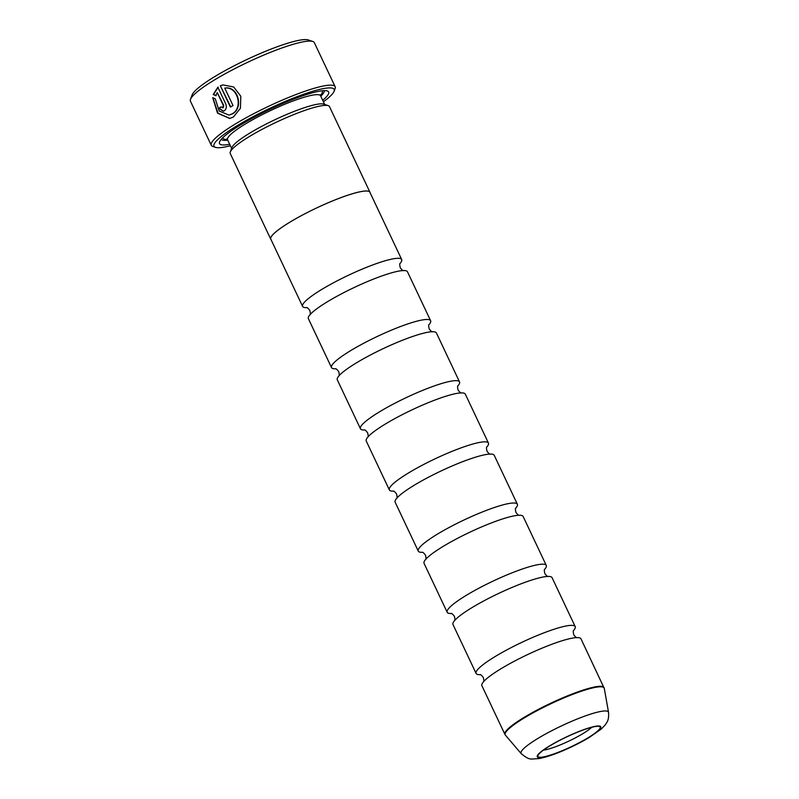 <?xml version="1.0" encoding="UTF-8"?>
<svg xmlns="http://www.w3.org/2000/svg" width="799" height="799" viewBox="0 0 799 799"><rect width="100%" height="100%" fill="white"/><g stroke="black" fill="none" stroke-linecap="round" stroke-linejoin="round"><path stroke-width="1.2" d="M306.796 307.645A54.811 8.569 -25.3 0 1 302.601 306.407A54.811 8.569 -25.3 0 1 322.726 288.858A54.811 8.569 -25.3 0 1 372.933 264.859A54.811 8.569 -25.3 0 1 401.697 259.555A54.811 8.569 -25.3 0 1 399.989 263.59M335.71 368.818A54.811 8.569 -25.3 0 1 331.515 367.58A54.811 8.569 -25.3 0 1 351.64 350.032A54.811 8.569 -25.3 0 1 401.847 326.032A54.811 8.569 -25.3 0 1 430.621 320.729A54.811 8.569 -25.3 0 1 428.913 324.764M393.547 491.165A54.811 8.569 -25.3 0 1 389.353 489.927A54.811 8.569 -25.3 0 1 409.468 472.379A54.811 8.569 -25.3 0 1 459.685 448.379A54.811 8.569 -25.3 0 1 488.449 443.085A54.811 8.569 -25.3 0 1 486.741 447.11M422.461 552.339A54.811 8.569 -25.3 0 1 418.267 551.1A54.811 8.569 -25.3 0 1 438.391 533.552A54.811 8.569 -25.3 0 1 488.598 509.552A54.811 8.569 -25.3 0 1 517.372 504.259A54.811 8.569 -25.3 0 1 515.665 508.284M451.385 613.512A54.811 8.569 -25.3 0 1 447.19 612.274A54.811 8.569 -25.3 0 1 467.305 594.726A54.811 8.569 -25.3 0 1 517.512 570.736A54.811 8.569 -25.3 0 1 546.286 565.432A54.811 8.569 -25.3 0 1 544.578 569.457M480.299 674.686A54.811 8.569 -25.3 0 1 476.104 673.447A54.811 8.569 -25.3 0 1 496.219 655.899A54.811 8.569 -25.3 0 1 546.436 631.909A54.811 8.569 -25.3 0 1 575.2 626.606A54.811 8.569 -25.3 0 1 573.492 630.631M364.634 429.992A54.811 8.569 -25.3 0 1 360.439 428.753A54.811 8.569 -25.3 0 1 380.554 411.205A54.811 8.569 -25.3 0 1 430.761 387.205A54.811 8.569 -25.3 0 1 459.535 381.912A54.811 8.569 -25.3 0 1 457.827 385.937M302.601 306.407L270.791 239.111A54.811 8.569 -25.3 0 1 290.916 221.563A54.811 8.569 -25.3 0 1 341.123 197.573A54.811 8.569 -25.3 0 1 369.887 192.269L401.697 259.555M270.971 239.5A54.871 8.579 -25.3 0 1 270.731 239.141A54.871 8.579 -25.3 0 1 290.876 221.573A54.871 8.579 -25.3 0 1 341.153 197.543A54.871 8.579 -25.3 0 1 369.957 192.239A54.871 8.579 -25.3 0 1 370.077 192.659M270.731 239.141L230.242 153.498A54.871 8.579 -25.3 0 1 230.292 151.97A54.871 8.579 -25.3 0 1 250.397 135.93A54.871 8.579 -25.3 0 1 328.259 105.658A54.871 8.579 -25.3 0 1 329.468 106.597L369.957 192.239M230.292 151.97L231.94 147.545A51.446 8.05 -25.3 0 1 250.786 132.504A51.446 8.05 -25.3 0 1 323.795 104.12L328.259 105.658M229.673 144.259A60.354 9.438 -25.3 0 1 219.555 141.922A60.354 9.438 -25.3 0 1 241.668 124.284A60.354 9.438 -25.3 0 1 327.31 90.986A60.354 9.438 -25.3 0 1 322.696 100.284M227.745 140.185A56.929 8.909 -25.3 0 1 221.283 139.286M323.405 101.773A66.457 10.397 154.7 0 0 334.102 91.256A66.457 10.397 154.7 0 0 303.54 94.292A66.457 10.397 154.7 0 0 238.392 124.934A66.457 10.397 154.7 0 0 215.46 147.336A66.457 10.397 154.7 0 0 230.372 145.748M215.46 147.336L212.774 146.417A68.504 10.717 -25.3 0 1 211.266 145.248A68.504 10.717 -25.3 0 1 236.424 123.326A68.504 10.717 -25.3 0 1 299.186 93.323A68.504 10.717 -25.3 0 1 335.141 86.701A68.504 10.717 -25.3 0 1 335.091 88.599L334.102 91.256M335.141 86.701L314.327 42.647A68.504 10.717 154.7 0 0 312.818 41.488A68.504 10.717 154.7 0 0 215.6 79.271A68.504 10.717 154.7 0 0 190.502 99.306A68.504 10.717 154.7 0 0 190.452 101.203L211.266 145.248M232.04 113.917L229.003 115.106L219.186 111.011L215.281 98.846L212.714 97.688L217.518 113.148L229.703 118.462L233.438 117.004L240.409 108.255L240.819 96.28L233.727 87.011L223.011 84.914L220.344 85.753L230.412 107.066A68.504 10.717 -25.3 0 1 233.008 105.548L224.769 88.11C237.882 86.022 243.445 108.235 232.04 113.917M230.731 106.876L220.344 85.753M220.714 85.683L222.432 85.064M229.003 115.106L232.409 113.848C243.805 108.165 238.262 85.962 225.138 88.04L224.769 88.11M222.891 107.715L221.023 106.916A68.504 10.717 154.7 0 0 218.806 108.354L223.261 111.191L224.339 110.771C226.347 109.163 226.826 106.906 225.747 103.98L217.847 87.251L213.223 94.522L215.85 95.66L217.268 92.604L223.34 105.458L222.531 107.855L223.261 107.635L223.71 105.378L217.268 92.604M190.502 99.306L192.15 94.871A65.079 10.177 -25.3 0 1 215.99 75.845A65.079 10.177 -25.3 0 1 308.344 39.95L312.818 41.488M229.892 118.422L217.987 113.208L213.043 98.197M331.515 367.58L308.384 318.641A54.811 8.569 -25.3 0 1 311.72 312.938A54.811 8.569 -25.3 0 1 328.509 301.093A54.811 8.569 -25.3 0 1 400.958 270.751A54.811 8.569 -25.3 0 1 407.48 271.79L430.621 320.729M360.439 428.753L337.298 379.815A54.811 8.569 -25.3 0 1 340.634 374.112A54.811 8.569 -25.3 0 1 357.423 362.267A54.811 8.569 -25.3 0 1 429.882 331.925A54.811 8.569 -25.3 0 1 436.404 332.963L459.535 381.912M389.353 489.927L366.222 440.988A54.811 8.569 -25.3 0 1 369.557 435.285A54.811 8.569 -25.3 0 1 386.336 423.44A54.811 8.569 -25.3 0 1 458.796 393.098A54.811 8.569 -25.3 0 1 465.318 394.147L488.449 443.085M418.267 551.1L395.135 502.162A54.811 8.569 -25.3 0 1 398.471 496.459A54.811 8.569 -25.3 0 1 415.26 484.613A54.811 8.569 -25.3 0 1 487.71 454.271A54.811 8.569 -25.3 0 1 494.231 455.32L517.372 504.259M447.19 612.274L424.049 563.335A54.811 8.569 -25.3 0 1 427.385 557.632A54.811 8.569 -25.3 0 1 444.174 545.787A54.811 8.569 -25.3 0 1 516.633 515.455A54.811 8.569 -25.3 0 1 523.155 516.494L546.286 565.432M476.104 673.447L452.973 624.508A54.811 8.569 -25.3 0 1 456.309 618.806A54.811 8.569 -25.3 0 1 473.088 606.96A54.811 8.569 -25.3 0 1 545.547 576.628A54.811 8.569 -25.3 0 1 552.069 577.667L575.2 626.606M604.004 687.539A54.811 8.569 -25.3 0 0 575.24 692.843A54.811 8.569 -25.3 0 0 525.023 716.833A54.811 8.569 -25.3 0 0 504.908 734.381L481.887 685.682A54.811 8.569 -25.3 0 1 485.223 679.989A54.811 8.569 -25.3 0 1 502.002 668.134A54.811 8.569 -25.3 0 1 574.461 637.802A54.811 8.569 -25.3 0 1 580.983 638.84L604.274 688.388A54.731 8.559 154.7 0 0 576.389 692.983A54.731 8.559 154.7 0 0 525.293 717.302A54.731 8.559 154.7 0 0 505.397 735.13L521.208 753.657A48.349 7.561 -25.3 0 1 538.776 737.906A48.349 7.561 -25.3 0 1 583.919 716.423A48.349 7.561 -25.3 0 1 608.548 712.368L604.274 688.388M550.541 745.477A34.427 5.383 154.7 0 0 537.937 755.544A34.427 5.383 154.7 0 0 553.767 753.966A34.427 5.383 154.7 0 0 587.515 738.096A34.427 5.383 154.7 0 0 599.39 726.491A34.427 5.383 154.7 0 0 550.541 745.477M543.48 750.091A29.114 4.554 154.7 0 0 582.421 733.921A29.114 4.554 154.7 0 0 591.659 727.32M223.41 111.161L219.176 108.284A68.504 10.717 -25.3 0 1 221.083 107.036M216.219 95.59L213.593 94.442L218.217 87.181M324.184 90.647A56.929 8.909 -25.3 0 1 320.769 96.21M231.62 148.394L227.555 139.795A51.446 8.05 -25.3 0 1 246.452 123.326A51.446 8.05 -25.3 0 1 293.583 100.794A51.446 8.05 -25.3 0 1 320.589 95.82L320.429 94.681M227.345 139.435A54.871 8.579 -25.3 0 1 222.881 137.608M587.884 738.026A35.116 5.493 154.7 0 0 594.676 726.441A35.116 5.493 154.7 0 0 550.171 745.557A35.116 5.493 154.7 0 0 543.38 757.142A35.116 5.493 154.7 0 0 587.884 738.026M321.867 90.816A54.871 8.579 -25.3 0 1 320.449 95.431M400.099 263.36L400.109 263.35C399.58 263.51 399.63 264.968 400.259 267.725C401.987 269.952 403.086 270.921 403.545 270.621M429.013 324.534L429.023 324.524C428.494 324.684 428.544 326.142 429.173 328.898C430.901 331.136 431.999 332.094 432.459 331.795M486.851 446.881L486.851 446.871C486.331 447.041 486.381 448.499 487.01 451.245C488.738 453.482 489.837 454.441 490.286 454.142M515.764 508.054L515.774 508.044C515.245 508.214 515.295 509.672 515.924 512.419C517.652 514.656 518.751 515.615 519.21 515.315M544.688 569.228L544.688 569.228C544.169 569.387 544.219 570.846 544.838 573.602C546.576 575.829 547.665 576.798 548.124 576.488M573.602 630.401L573.602 630.401C573.083 630.561 573.133 632.019 573.762 634.776C575.49 637.003 576.588 637.972 577.038 637.662M457.937 385.707L457.937 385.697C457.418 385.857 457.467 387.315 458.087 390.072C459.825 392.309 460.913 393.268 461.373 392.968M364.374 429.922C364.833 429.622 365.932 430.591 367.66 432.818C368.289 435.575 368.339 437.033 367.81 437.193M480.049 674.626C480.499 674.316 481.597 675.285 483.325 677.512C483.954 680.269 484.004 681.727 483.485 681.887M451.125 613.452C451.585 613.143 452.683 614.111 454.411 616.339C455.04 619.095 455.09 620.553 454.561 620.713M422.212 552.279C422.671 551.969 423.76 552.938 425.497 555.165C426.117 557.922 426.167 559.38 425.647 559.54M393.298 491.095C393.757 490.796 394.846 491.765 396.584 493.992C397.203 496.748 397.253 498.206 396.733 498.366M335.46 368.748C335.92 368.449 337.008 369.418 338.746 371.645C339.365 374.401 339.425 375.86 338.896 376.019M306.546 307.575C307.006 307.275 308.094 308.234 309.832 310.471C310.451 313.228 310.501 314.686 309.982 314.846M324.654 104.419L320.589 95.82M227.555 139.795L226.776 138.956M608.548 712.368C609.148 720.968 606.591 722.496 605.163 724.983L601.407 728.938L589.133 737.547C573.572 746.745 551.959 756.383 538.546 758.651C530.166 758.8 530.196 760.868 521.208 753.657M504.908 734.381L505.397 735.13"/></g></svg>
